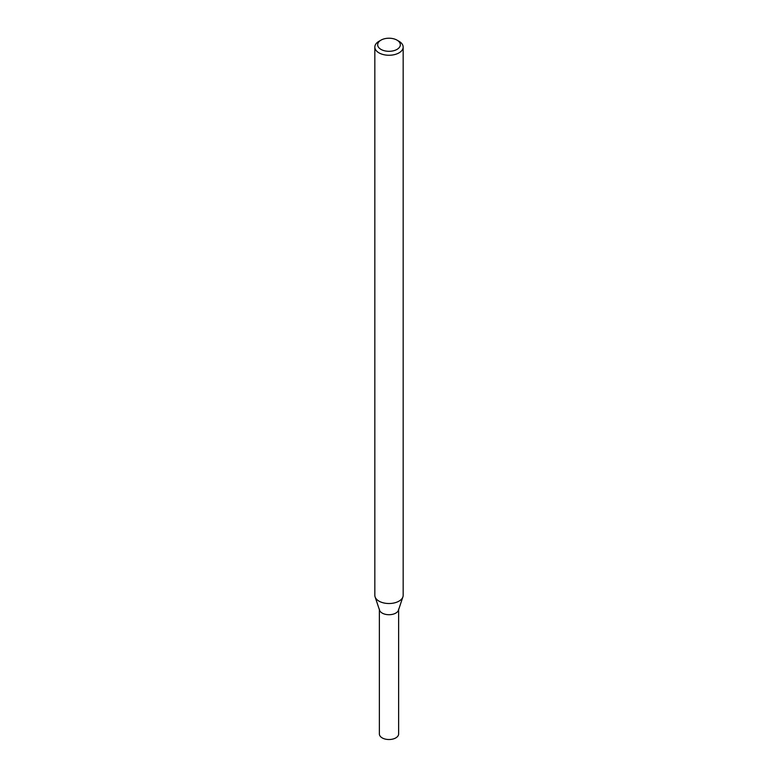 <?xml version="1.0" encoding="UTF-8"?>
<svg xmlns="http://www.w3.org/2000/svg" width="778" height="778" viewBox="0 0 778 778"><rect width="100%" height="100%" fill="white"/><g stroke="black" fill="none" stroke-linecap="round" stroke-linejoin="round"><path stroke-width="1.17" d="M397.013 40.135L399.017 41.292A14.169 8.179 180 0 1 403.169 47.079L403.169 595.345A14.169 8.179 180 0 1 402.907 596.891L398.453 610.205A9.628 5.563 180 0 1 395.808 613.083A9.628 5.563 180 0 1 386.18 614.474A9.628 5.563 180 0 1 379.547 610.205L375.093 596.891A14.169 8.179 180 0 1 374.831 595.345L374.831 47.079A14.169 8.179 180 0 1 378.983 41.292L380.987 40.135A11.33 6.545 180 0 1 397.013 40.135A11.33 6.545 180 0 1 397.013 49.393A11.33 6.545 180 0 1 380.987 49.393A11.33 6.545 180 0 1 380.987 40.135M402.907 596.891A14.169 8.179 180 0 1 399.017 601.122A14.169 8.179 180 0 1 384.847 603.164A14.169 8.179 180 0 1 375.093 596.891M403.169 47.079A14.169 8.179 180 0 1 399.017 52.865A14.169 8.179 180 0 1 383.583 54.635A14.169 8.179 180 0 1 374.831 47.079M398.628 609.689L398.628 733.965A9.628 5.563 180 0 1 395.808 737.894A9.628 5.563 180 0 1 385.314 739.1A9.628 5.563 180 0 1 379.372 733.965L379.372 609.689M398.628 609.155A9.628 5.563 180 0 1 395.808 613.083A9.628 5.563 180 0 1 385.314 614.289A9.628 5.563 180 0 1 379.372 609.155"/></g></svg>
